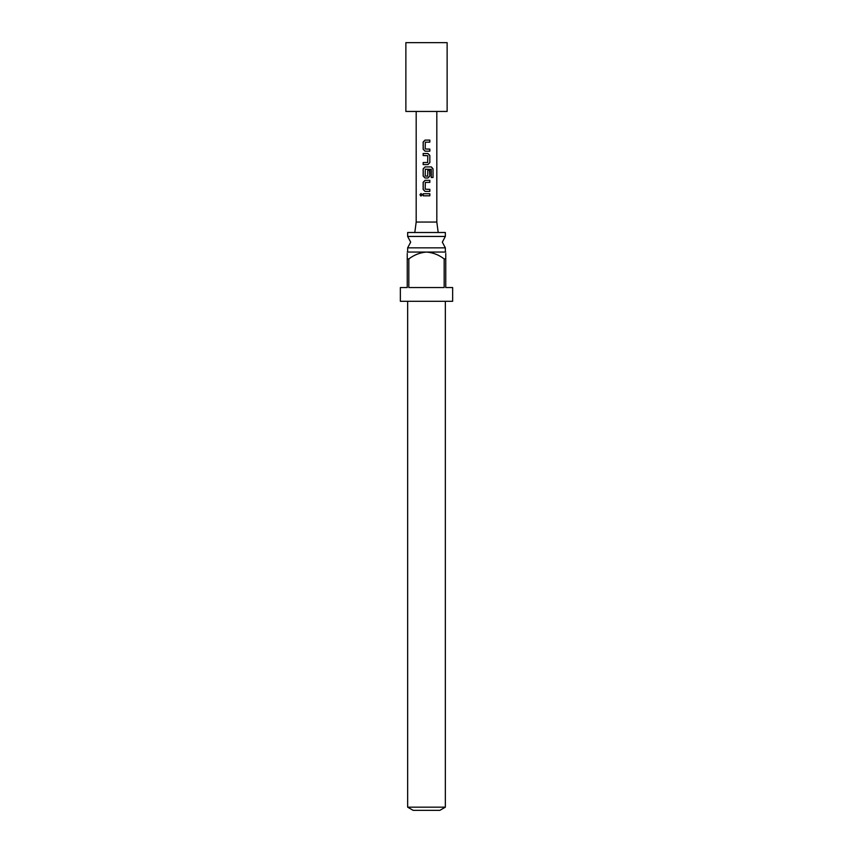 <?xml version="1.0" encoding="UTF-8"?>
<svg xmlns="http://www.w3.org/2000/svg" width="853" height="853" viewBox="0 0 853 853"><rect width="100%" height="100%" fill="white"/><g stroke="black" fill="none" stroke-linecap="round" stroke-linejoin="round"><path stroke-width="1.28" d="M419.943 194.783L420.998 193.503L422.128 194.783L420.987 196.062L419.943 194.783L421.062 193.503M445.351 236.441L407.649 236.441L410.677 242.145L407.649 247.839L445.351 247.839L442.323 242.145L445.351 236.441L445.351 232.506L407.649 232.506L407.649 236.441M405.868 111.444L405.868 42.65L447.132 42.65L447.132 111.444L405.868 111.444M414.803 232.506L416.179 222.057L416.179 111.444M416.179 222.057L436.821 222.057L436.821 111.444M436.821 222.057L438.197 232.506M445.351 807.173L439.849 810.35L413.151 810.35L407.649 807.173L445.351 807.173L445.351 301.301M407.244 252.051L445.756 252.051M444.168 258.928C438.954 254.908 433.057 252.616 426.5 252.051C419.985 252.595 414.1 254.887 408.832 258.928L407.244 258.928L407.244 287.546L400.356 287.546L400.356 301.301L452.644 301.301L452.644 287.546L445.756 287.546L445.756 258.928L444.168 258.928L444.168 287.546L408.832 287.546L408.832 258.928M445.756 258.928C445.756 250.174 445.756 250.174 445.756 258.928L445.756 253.469M407.244 258.928C407.244 250.174 407.244 250.174 407.244 258.928L407.244 253.469M429.837 151.173L425.05 151.173L423.163 149.243L423.152 142.024L425.05 140.095L429.837 140.095L429.837 142.163L425.327 142.163L425.189 148.966L429.837 149.104L429.837 151.173L425.05 151.173M429.837 155.438L429.837 162.656L427.939 164.586L423.163 164.586L423.163 162.518L427.662 162.518L427.801 155.704L423.163 155.577L423.163 153.508L427.939 153.508L429.837 155.438L429.837 162.656M433.025 177.52L431.277 177.52L431.277 169.352L425.327 169.214L425.189 176.017L427.662 176.155L427.801 170.152L429.837 170.152L429.837 176.07L427.939 178L425.05 178L423.163 176.07L423.163 168.851L425.05 166.921L431.405 166.921L433.025 168.851L433.025 177.52L433.025 168.851M429.837 191.413L425.05 191.413L423.152 189.483L423.152 182.265L425.05 180.335L429.837 180.335L429.837 182.403L425.327 182.403L425.189 189.206L429.837 189.345L429.837 191.413M429.837 195.817L423.163 195.817L423.152 193.748L429.837 193.748L429.837 195.817M426.5 195.817L423.163 195.817M423.248 195.817L423.248 193.748M426.5 193.748L429.837 193.748M429.741 193.748L429.741 195.817M421.062 196.051L420.113 194.783M426.5 191.413L425.093 191.413L423.152 189.483M429.741 189.345L429.741 191.413M426.5 189.302L428.505 189.355M426.5 182.403L425.327 182.403M423.237 189.483L423.248 182.265L425.093 180.335L429.741 180.335L429.741 182.403M426.5 178L425.093 178L423.248 176.07L423.248 168.851L425.093 166.921L431.266 166.921L432.855 168.851M429.432 170.152L429.837 176.07M429.741 176.07L427.897 178M427.161 169.203L426.5 169.203M429.741 162.656L427.897 164.586L423.163 164.586M423.248 155.577L423.248 153.508L427.939 153.508M427.897 153.508L429.741 155.438M426.5 155.619L424.442 155.566M423.248 164.586L423.163 162.518M423.248 162.518L427.63 162.518M425.093 151.173L423.163 149.243M429.741 149.104L429.741 151.173M426.5 149.051L428.494 149.115M423.248 149.243L423.237 142.024L425.093 140.095L429.741 140.095L429.741 142.163L425.359 142.163M445.351 251.774L445.351 247.839M407.649 251.774L407.649 247.839M407.649 807.173L407.649 301.301"/></g></svg>
